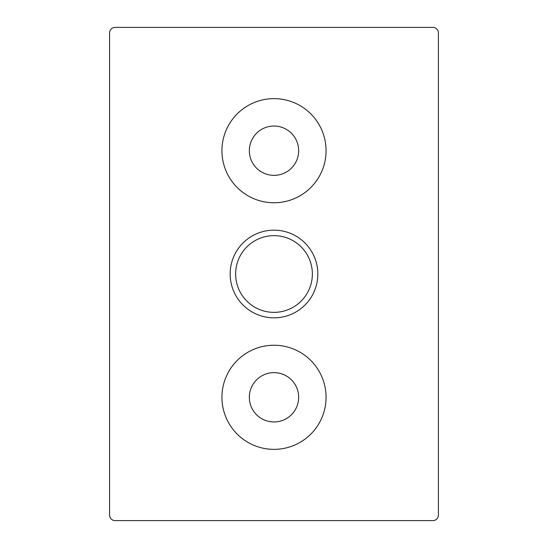 <?xml version="1.0" encoding="UTF-8"?>
<svg xmlns="http://www.w3.org/2000/svg" width="548" height="548" viewBox="0 0 548 548"><rect width="100%" height="100%" fill="white"/><g stroke="black" fill="none" stroke-linecap="round" stroke-linejoin="round"><path stroke-width="0.82" d="M298.66 150.7A24.66 24.66 0 0 1 274 175.36A24.66 24.66 0 0 1 249.34 150.7A24.66 24.66 0 0 1 274 126.04A24.66 24.66 0 0 1 298.66 150.7M221.94 150.7A52.06 52.06 0 0 1 274 98.64A52.06 52.06 0 0 1 326.06 150.7A52.06 52.06 0 0 1 274 202.76A52.06 52.06 0 0 1 221.94 150.7M432.92 520.6A5.48 5.48 0 0 0 438.4 515.12L438.4 32.88A5.48 5.48 0 0 0 432.92 27.4L115.08 27.4A5.48 5.48 0 0 0 109.6 32.88L109.6 515.12A5.48 5.48 0 0 0 115.08 520.6L432.92 520.6M326.06 397.3A52.06 52.06 0 0 1 274 449.36A52.06 52.06 0 0 1 221.94 397.3A52.06 52.06 0 0 1 274 345.24A52.06 52.06 0 0 1 326.06 397.3M312.36 274A38.36 38.36 0 0 0 274 235.64A38.36 38.36 0 0 0 235.64 274A38.36 38.36 0 0 0 274 312.36A38.36 38.36 0 0 0 312.36 274M298.66 397.3A24.66 24.66 0 0 1 274 421.96A24.66 24.66 0 0 1 249.34 397.3A24.66 24.66 0 0 1 274 372.64A24.66 24.66 0 0 1 298.66 397.3M230.16 274A43.84 43.84 0 0 1 274 230.16A43.84 43.84 0 0 1 317.84 274A43.84 43.84 0 0 1 274 317.84A43.84 43.84 0 0 1 230.16 274"/></g></svg>
